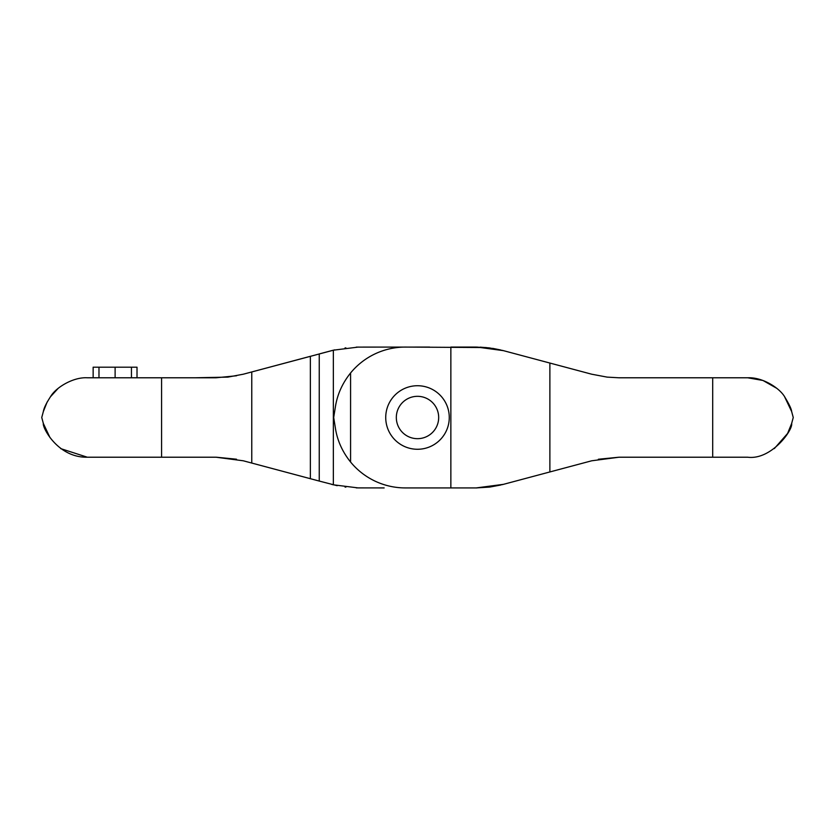 <?xml version="1.0" encoding="UTF-8"?>
<svg xmlns="http://www.w3.org/2000/svg" width="835" height="835" viewBox="0 0 835 835"><rect width="100%" height="100%" fill="white"/><g stroke="black" fill="none" stroke-linecap="round" stroke-linejoin="round"><path stroke-width="1.25" d="M784.649 396.886L791.653 411.54C791.434 409.056 789.19 404.317 784.952 397.314C780.12 388.432 762.96 377.044 747.669 377.785L618.996 377.785L607.128 377.117L591.691 374.205L503.453 350.658L477.056 347.078M449.272 417.5A31.772 31.772 0 0 1 417.5 449.272A31.772 31.772 0 0 1 385.728 417.5A31.772 31.772 0 0 1 417.5 385.728A31.772 31.772 0 0 1 449.272 417.5M598.351 459.25L618.996 457.215L591.691 460.795L618.996 457.215L747.669 457.215C771.363 460.242 793.083 429.962 791.653 423.46L793.25 417.5L791.653 411.54M591.712 374.216L549.879 363.048L549.879 471.952L591.691 460.795L503.453 484.342A22.722 4.759 166.5 0 1 502.159 484.676M791.653 423.46L787.593 433.448L774.316 448.604M519.652 354.979L515.748 353.936M500.854 350.001A22.722 4.759 13.5 0 1 500.864 350.001L492.681 348.372M502.159 350.324A22.722 4.759 13.5 0 1 503.453 350.658L489.373 347.903L480.198 347.151M350.575 372.984L350.575 462.016C342.371 451.766 337.309 440.494 335.399 428.198L333.697 417.5L335.399 406.802C337.309 394.506 342.371 383.234 350.575 372.984A70.798 70.798 0 0 1 405.319 347.078L486.22 347.548M500.864 484.999A22.722 4.759 166.5 0 1 500.854 484.999L489.926 487.035L476.148 487.922L489.373 487.097L503.453 484.342L476.148 487.922L405.319 487.922A70.798 70.798 0 0 1 350.575 462.016M477.056 487.922L476.148 487.922M476.148 347.078L450.858 347.078L476.148 347.078L489.373 347.903M628.16 377.785L618.996 377.785M747.669 377.785L762.96 380.468L776.811 388.348M450.858 487.922L405.319 487.922L450.858 487.922L450.858 347.078M236.555 375.771L216.004 377.785L87.331 377.785C73.282 376.919 55.987 387.45 50.768 396.312C46.353 403.055 43.879 408.127 43.347 411.54L47.167 401.99M334.637 349.875L243.309 374.205L227.871 377.117L194.879 377.785M93.144 377.785L93.144 367.191L137.013 367.191L137.013 377.785M50.35 396.886L58.189 388.348M43.347 411.54L41.75 417.5L43.347 423.46C42.188 427.196 57.615 457.83 87.331 457.215L60.684 448.604M257.483 464.573L310.37 478.695L310.37 356.305L257.524 370.406M332.445 350.418L333.353 350.189A22.743 4.77 -14 0 0 331.547 350.658L319.241 353.936L319.241 481.064L337.194 485.688M358.288 347.078L333.353 350.189L333.353 484.811L358.288 487.922M216.338 457.215L236.482 459.208M87.331 457.215L216.004 457.215L243.309 460.795L319.241 481.064M384.142 487.922L356.305 487.89M345.867 487.129L345.001 487.024M331.547 484.342A22.743 4.77 -166 0 0 333.353 484.811L332.445 484.582M345.001 347.976L345.867 347.871M356.305 347.109L429.681 347.078M50.006 437.623L43.347 423.46M438.678 417.5A21.178 21.178 0 0 0 417.5 396.322A21.178 21.178 0 0 0 396.322 417.5A21.178 21.178 0 0 0 417.5 438.678A21.178 21.178 0 0 0 438.678 417.5M712.693 377.785L712.693 457.215M131.45 367.191L131.45 377.785M115.115 367.191L115.115 377.785M98.979 367.191L98.979 377.785M251.763 371.951L251.763 463.049M161.572 377.785L161.572 457.215"/></g></svg>
